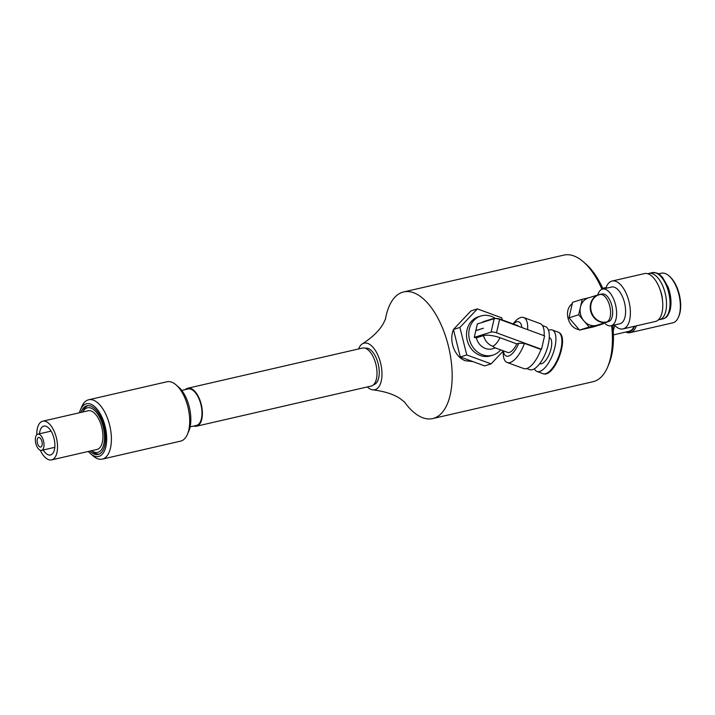 <?xml version="1.0" encoding="UTF-8"?>
<svg xmlns="http://www.w3.org/2000/svg" width="715" height="715" viewBox="0 0 715 715"><rect width="100%" height="100%" fill="white"/><g stroke="black" fill="none" stroke-linecap="round" stroke-linejoin="round"><path stroke-width="1.07" d="M542.453 325.522L545.456 326.621A22.916 9.25 110.2 0 1 546.242 351.324A22.916 9.25 110.2 0 1 529.663 369.646L526.669 368.547M492.635 346.221L492.698 346.239A14.318 12.513 72.6 0 1 483.528 335.594A12.405 3.361 13 0 1 499.937 337.695A14.318 5.783 110.2 0 1 492.635 346.221A14.318 12.513 -107.4 0 1 483.528 335.594L476.342 337.846L474.242 337.382L477.352 323.949L494.199 318.667A4.093 1.108 13 0 1 499.606 319.364L544.598 335.871L541.496 349.304L540.987 349.465A23.935 9.661 110.2 0 1 523.693 368.547L507.167 362.487A23.935 9.661 110.2 0 1 503.163 351.959L503.19 350.779M513.066 323.886L513.808 322.974A23.935 9.661 110.2 0 1 523.666 317.54L540.183 323.6A23.935 9.661 110.2 0 1 544.115 335.693M499.937 337.695L516.784 343.879A14.318 5.783 110.2 0 1 507.641 352.415L494.449 347.57L492.698 346.239M503.378 350.851A18.215 7.356 -69.8 0 0 509.491 355.695A18.215 7.356 -69.8 0 0 518.795 343.245L516.784 343.879M518.795 343.245L524.461 343.406A23.935 9.661 110.2 0 1 507.167 362.487M540.987 349.465L524.461 343.406M474.242 337.382L491.089 332.1A4.093 1.108 13 0 1 496.505 332.797L541.496 349.304M488.801 320.365A14.318 12.513 -107.4 0 1 491.446 319.122A14.318 12.513 72.6 0 0 488.801 320.365M491.571 319.087A14.318 12.513 72.6 0 0 491.446 319.122L484.261 321.375A14.318 12.513 72.6 0 0 481.615 322.617M501.787 320.159A14.318 5.783 110.2 0 0 500.67 319.346L517.508 325.522A14.318 5.783 110.2 0 1 518.634 326.344M521.825 327.515A18.215 7.356 -69.8 0 0 513.245 323.958M495.415 318.47A20.458 17.875 72.6 0 0 480.784 316.03L478.505 316.745A20.458 17.875 72.6 0 0 466.529 335.693A20.458 17.875 72.6 0 0 480.194 355.462A20.458 17.875 72.6 0 0 490.749 355.793L493.028 355.078A20.458 17.875 72.6 0 0 500.679 349.858M480.784 316.03A20.458 17.875 72.6 0 0 469.469 339.562A20.458 17.875 72.6 0 0 493.028 355.078M476.342 337.846A14.318 12.513 72.6 0 0 492.832 348.706L495.37 347.91M502.261 319.927L501.742 317.835L477.388 308.898L459.897 327.452L466.752 354.944L491.098 363.881L503.19 351.065M472.937 361.611L464.768 360.655L461.318 358.689C457.055 355.391 454.159 350.77 452.613 344.809C451.272 339.241 451.558 334.173 453.471 329.615M453.632 329.275L460.165 322.34M477.388 308.898L470.935 310.918L453.444 329.481L460.299 356.973L484.645 365.91L491.098 363.881M459.897 327.452L453.444 329.481M466.752 354.944L460.299 356.973M523.666 317.54A23.935 9.661 110.2 0 1 527.599 329.633M549.254 337.605L549.379 337.659A13.916 5.613 110.2 0 1 549.862 352.647A13.916 5.613 110.2 0 1 539.798 363.774L539.664 363.729M548.512 330.33A22.093 8.92 110.2 0 1 549.379 329.99A22.093 8.92 110.2 0 1 552.203 329.973A22.093 8.92 110.2 0 1 552.963 353.791A22.093 8.92 110.2 0 1 536.974 371.46A22.093 8.92 110.2 0 1 534.391 368.797M608.474 321.544L606.838 321.92A14.121 12.334 -107.4 0 1 591.091 311.91A14.121 12.334 -107.4 0 1 598.687 294.893L598.991 294.794A14.121 14.121 0 0 1 600.055 294.509L602.146 294.026A14.121 6.846 77.1 0 1 611.986 306.252A14.121 6.846 77.1 0 1 608.474 321.544A14.121 6.846 77.1 0 1 608.411 321.562L606.633 321.956A14.121 12.334 -107.4 0 1 591.305 311.499A14.121 12.334 -107.4 0 1 598.991 294.794A14.121 12.334 -107.4 0 1 599.805 294.58A14.121 6.846 77.1 0 1 600.055 294.509A14.121 6.846 77.1 0 1 609.77 306.217A14.121 6.846 77.1 0 1 606.633 321.956L606.883 321.911M605.873 288.342A24.551 11.914 77.1 0 1 611.611 281.165A24.551 11.914 77.1 0 1 612.049 281.049A24.551 11.914 77.1 0 1 629.155 302.302A24.551 11.914 77.1 0 1 623.051 328.9A24.551 11.914 77.1 0 1 614.31 325.03M611.218 287.126A18.822 9.134 77.1 0 1 611.548 287.037A18.822 9.134 77.1 0 1 624.669 303.339A18.822 9.134 77.1 0 1 619.985 323.725L610.985 325.799A18.822 9.134 77.1 0 1 604.372 322.912M597.74 294.973A18.822 9.134 77.1 0 1 602.218 289.2A18.822 9.134 77.1 0 1 602.548 289.11A18.822 9.134 77.1 0 1 615.669 305.403A18.822 9.134 77.1 0 1 610.985 325.799M612.049 281.049L644.438 273.595A24.551 11.914 77.1 0 1 661.554 294.857A24.551 11.914 77.1 0 1 655.441 321.455L623.051 328.9M658.39 319.828A23.738 11.512 -102.9 0 0 659.445 319.694A23.738 11.512 -102.9 0 0 659.865 319.578A23.738 11.512 -102.9 0 0 665.245 293.543A23.738 11.512 -102.9 0 0 648.809 273.434A23.738 11.512 -102.9 0 0 647.799 273.765M662.501 300.363A16.061 7.794 -102.9 0 0 659.999 289.486M608.411 321.562A14.318 12.513 -107.4 0 1 607.196 322.027L597.061 325.209A14.318 12.513 -107.4 0 1 596.239 325.432A14.318 12.513 -107.4 0 1 583.932 320.919A14.318 12.513 -107.4 0 1 580.473 307.03A14.318 12.513 -107.4 0 1 588.49 297.878L598.625 294.696A14.318 12.513 -107.4 0 1 601.36 294.205M607.196 322.027A14.318 12.513 -107.4 0 1 606.374 322.251A14.318 12.513 -107.4 0 1 590.831 311.642A14.318 12.513 -107.4 0 1 598.625 294.696M588.892 297.753L582.26 299.272L578.676 314.779L568.997 317.818L579.508 330.089L593.593 326.844L603.281 323.815L603.415 323.216M582.26 299.272L572.581 302.311L568.997 317.818M578.676 314.779L589.187 327.05L579.508 330.089M589.187 327.05L603.281 323.815M586.961 328.373L580.473 329.865M579.239 329.776C573.6 328.632 569.873 324.798 568.032 318.282C566.629 311.874 568.059 306.941 572.304 303.473M404.297 401.759A64.958 31.523 -102.9 0 0 432.745 418.561A64.958 31.523 -102.9 0 0 448.341 345.801A64.958 31.523 -102.9 0 0 403.635 291.943A64.958 31.523 -102.9 0 0 385.385 319.48M367.296 386.949A23.908 11.601 -102.9 0 0 372.98 389.863A23.908 11.601 -102.9 0 0 380.568 362.97A23.908 11.601 -102.9 0 0 362.398 343.852A23.908 11.601 -102.9 0 0 358.564 348.965M373.588 384.697L373.668 384.679A18.706 9.081 -102.9 0 0 378.155 363.729A18.706 9.081 -102.9 0 0 365.285 348.214L365.204 348.232M193.819 426.033A19.493 9.456 -102.9 0 0 196.571 426.194L371.183 386.055A19.493 9.456 -102.9 0 0 375.867 364.221A19.493 9.456 -102.9 0 0 362.451 348.071L187.839 388.209A19.493 9.456 -102.9 0 0 185.435 389.568M196.571 426.194A19.493 9.456 -102.9 0 0 201.246 404.368A19.493 9.456 -102.9 0 0 187.839 388.209M190.119 426.882L196.393 425.434A18.706 9.081 -102.9 0 0 200.888 404.484A18.706 9.081 -102.9 0 0 188.009 388.969L181.735 390.417M88.338 451.451A27.027 13.111 -102.9 0 0 90.51 453.659L93.165 455.964A30.45 14.774 -102.9 0 0 102.299 459.119L180.609 441.119A30.45 14.774 -102.9 0 0 187.446 434.291L188.832 431.047A27.027 13.111 -102.9 0 0 189.243 406.835A27.027 13.111 -102.9 0 0 178.759 387.226L176.096 384.911A30.45 14.774 -102.9 0 0 166.961 381.765L88.66 399.765A30.45 14.774 -102.9 0 0 81.814 406.594L80.429 409.838A27.027 13.111 -102.9 0 0 79.445 412.761M187.446 434.291A30.45 14.774 -102.9 0 0 187.911 407.014A30.45 14.774 -102.9 0 0 176.096 384.911M102.299 459.119A30.45 14.774 -102.9 0 0 109.61 425.014A30.45 14.774 -102.9 0 0 88.66 399.765M90.51 453.659A27.027 13.111 -102.9 0 0 104.086 451.666A27.027 13.111 -102.9 0 0 105.096 426.185A27.027 13.111 -102.9 0 0 92.986 405.325A27.027 13.111 -102.9 0 0 80.429 409.838M89.867 451.102A24.945 12.101 -102.9 0 0 98.152 454.427A24.945 12.101 -102.9 0 0 104.14 426.489A24.945 12.101 -102.9 0 0 86.971 405.807A24.945 12.101 -102.9 0 0 80.965 412.412M87.873 405.664A24.945 12.101 -102.9 0 0 83.137 410.991L82.699 412.01M91.592 450.709L92.432 451.433A24.945 12.101 -102.9 0 0 99.019 454.15M91.645 450.691A22.862 11.091 -102.9 0 0 102.54 447.885A22.862 11.091 -102.9 0 0 103.175 426.784A22.862 11.091 -102.9 0 0 82.743 412.001M40.335 450.289A19.85 9.635 -102.9 0 0 51.596 459.906L97.008 449.458A19.85 9.635 -102.9 0 0 101.771 427.221A19.85 9.635 -102.9 0 0 88.115 410.768L42.703 421.207A19.85 9.635 -102.9 0 0 36.769 434.774M51.596 459.906A19.85 9.635 -102.9 0 0 56.36 437.669A19.85 9.635 -102.9 0 0 42.703 421.207M43.213 449.994A14.809 7.186 -102.9 0 0 50.47 454.99A14.809 7.186 -102.9 0 0 54.018 438.402A14.809 7.186 -102.9 0 0 43.83 426.122A14.809 7.186 -102.9 0 0 39.486 433.782M43.544 441.057A8.312 4.031 -102.9 0 0 37.815 434.166A8.312 4.031 -102.9 0 0 35.75 443.175A8.312 4.031 -102.9 0 0 41.541 450.379A8.312 4.031 -102.9 0 0 43.544 441.057M41.953 441.557A4.889 2.368 -102.9 0 0 38.583 437.509A4.889 2.368 -102.9 0 0 37.368 442.8A4.889 2.368 -102.9 0 0 40.773 447.036A4.889 2.368 -102.9 0 0 41.953 441.557M625.723 332.064A25.463 12.352 -102.9 0 0 630.219 332.627L672.735 322.858A25.463 12.352 -102.9 0 0 678.455 317.147L678.875 316.164A24.426 11.851 -102.9 0 0 679.25 294.285A24.426 11.851 -102.9 0 0 669.767 276.562L668.963 275.856A25.463 12.352 -102.9 0 0 661.321 273.219L658.595 273.854M678.455 317.147A25.463 12.352 -102.9 0 0 678.848 294.339A25.463 12.352 -102.9 0 0 668.963 275.856M630.219 332.627A25.463 12.352 -102.9 0 0 636.368 325.843M626.617 331.858A24.426 11.851 -102.9 0 0 634.634 326.237M613.416 334.897L628.986 331.313A23.908 11.601 -102.9 0 0 634.187 326.335M613.22 330.553A23.908 11.601 -102.9 0 0 614.56 325.298M612.889 326.496A22.862 11.091 -102.9 0 0 613.095 325.307M603.022 288.994A61.848 30.003 -102.9 0 0 585.791 263.924L583.377 261.824A64.958 31.523 -102.9 0 0 563.885 255.094L403.635 291.943M432.745 418.561L592.994 381.721A64.958 31.523 -102.9 0 0 607.589 367.153L608.849 364.203A61.848 30.003 -102.9 0 0 612.773 325.388M601.967 289.28A64.958 31.523 -102.9 0 0 583.377 261.824M607.589 367.153A64.958 31.523 -102.9 0 0 611.629 325.647M476.262 330.455L483.447 328.203L476.235 330.589M494.199 318.667L491.089 332.1M499.606 319.364L496.505 332.797M536.974 371.46L542.953 373.65A22.093 8.92 -69.8 0 0 558.933 355.981A22.093 8.92 -69.8 0 0 558.174 332.162L552.203 329.973M663.35 318.774A23.738 11.512 -102.9 0 0 668.731 292.739A23.738 11.512 -102.9 0 0 652.295 272.63C661.214 272.969 659.114 274.998 662.376 277.098L668.078 287.028C671.126 295.518 671.778 303.339 670.044 310.48C667.068 318.381 665.477 317.585 663.466 318.747L662.93 318.89A23.738 11.512 -102.9 0 0 663.35 318.774M500.67 319.346A14.318 14.318 0 0 0 491.446 319.122M542.953 373.65C554.608 378.566 570.284 336.032 558.174 332.162M602.548 289.11L611.548 287.037M652.295 272.63L648.809 273.434M662.93 318.89L659.445 319.694M385.653 318.747L383.258 323.663C379.459 330.5 372.515 337.239 362.398 343.852M404.86 402.295L400.561 398.925C394.162 394.421 384.965 391.4 372.98 389.863M51.078 431.118L37.815 434.166M54.805 447.322L41.541 450.379M606.15 287.51L602.709 288.297"/></g></svg>
